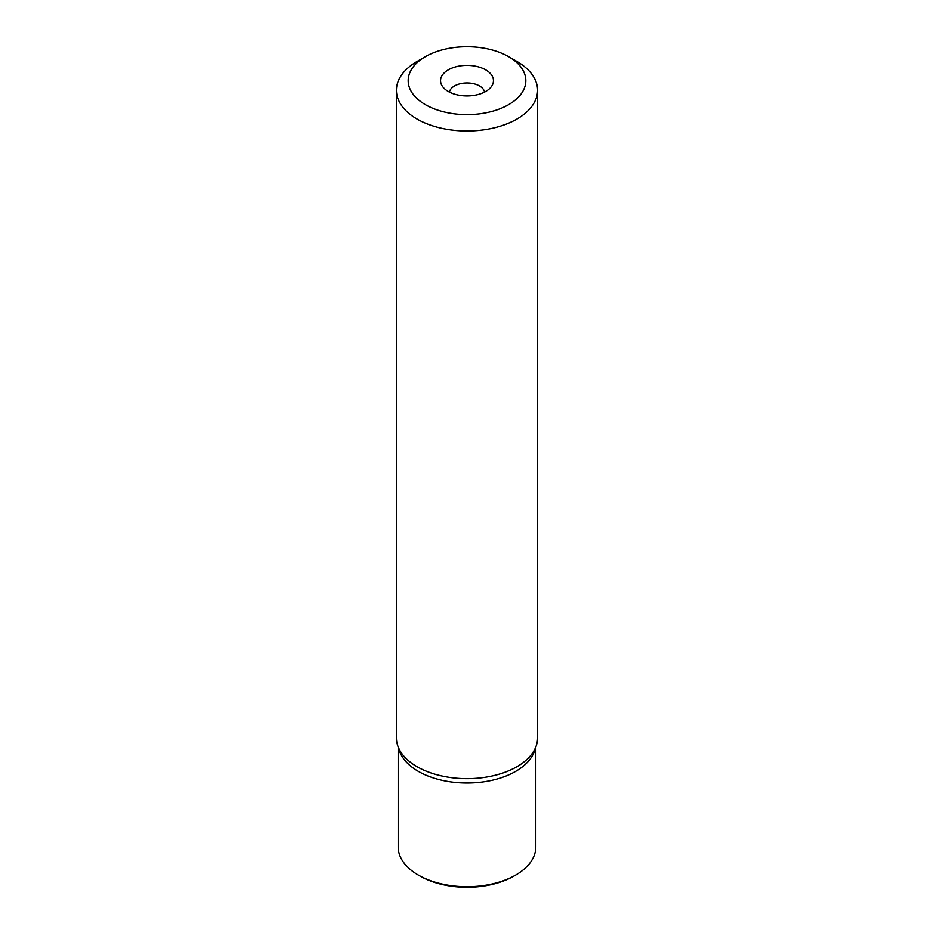 <?xml version="1.0" encoding="UTF-8"?>
<svg xmlns="http://www.w3.org/2000/svg" width="934" height="934" viewBox="0 0 934 934"><rect width="100%" height="100%" fill="white"/><g stroke="black" fill="none" stroke-linecap="round" stroke-linejoin="round"><path stroke-width="1.4" d="M396.425 90.259L396.425 737.918A70.575 40.746 0 0 0 397.709 745.636A70.575 40.746 0 0 0 417.101 766.732A70.575 40.746 0 0 0 487.676 776.878A70.575 40.746 0 0 0 536.291 745.636A70.575 40.746 0 0 0 537.575 737.918L537.575 90.259A70.575 40.746 180 0 1 516.899 119.062A70.575 40.746 180 0 1 417.101 119.062A70.575 40.746 180 0 1 396.425 90.259A70.575 40.746 180 0 1 417.101 61.446L425.414 56.647A58.807 33.951 180 0 1 508.586 56.647L516.899 61.446A70.575 40.746 180 0 1 537.575 90.259M536.291 745.636L534.563 750.819A68.801 39.73 180 0 1 487.163 781.279A68.801 39.73 180 0 1 418.35 771.379A68.801 39.73 180 0 1 399.437 750.819L397.709 745.636M516.899 61.446L508.586 56.647A58.807 33.951 180 0 1 508.586 104.666A58.807 33.951 180 0 1 425.414 104.666A58.807 33.951 180 0 1 425.414 56.647M485.715 69.852A26.467 15.283 0 0 0 451.998 68.065A26.467 15.283 0 0 0 442.844 86.885A26.467 15.283 0 0 0 448.285 91.462A26.467 15.283 0 0 0 491.156 86.885A26.467 15.283 0 0 0 485.715 69.852M484.548 92.092A17.641 10.181 0 0 0 479.481 85.928A17.641 10.181 0 0 0 461.092 83.535A17.641 10.181 0 0 0 449.452 92.092M398.199 747.095L398.199 847.01A68.801 39.73 0 0 0 418.35 875.1L420.008 876.057A66.454 38.364 0 0 0 513.992 876.057L515.65 875.1A68.801 39.73 0 0 0 535.801 847.01L535.801 747.095M420.008 876.057L418.35 875.1A68.801 39.73 0 0 0 515.65 875.1"/></g></svg>
